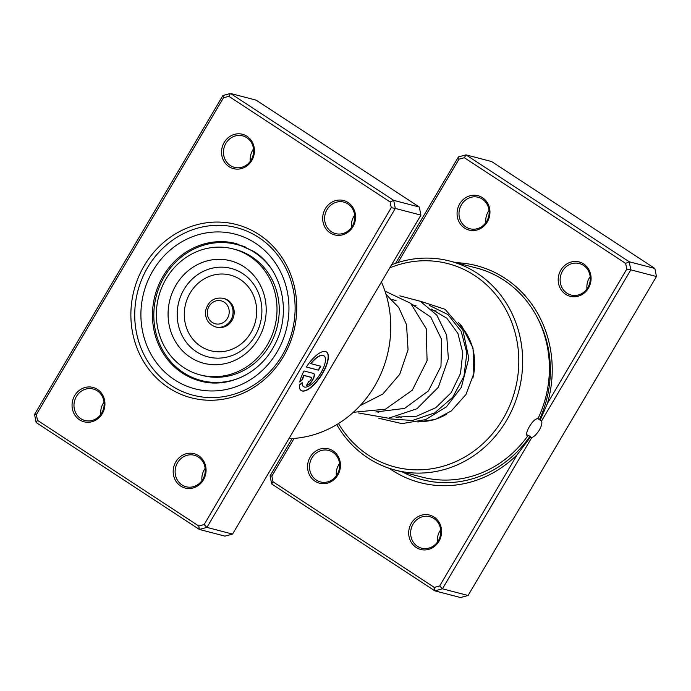 <?xml version="1.0" encoding="UTF-8"?>
<svg xmlns="http://www.w3.org/2000/svg" width="691" height="691" viewBox="0 0 691 691"><rect width="100%" height="100%" fill="white"/><g stroke="black" fill="none" stroke-linecap="round" stroke-linejoin="round"><path stroke-width="1.04" d="M294.09 438.422L271.874 476.047L273.005 481.757L434.293 587.41L439.657 585.959L517.188 454.687L530.403 437.127L531.776 437.55A10.063 3.74 123.2 0 0 539.308 430.027A10.063 3.74 123.2 0 0 541.494 421.104L540.207 420.093L547.384 403.553L626.789 269.093L630.823 269.844L541.494 421.104M530.403 437.127L530.023 436.168L526.447 435.028M395.321 470.13L422.071 477.11A108.029 99.513 -75.4 0 0 527.777 435.9C525.894 434.864 526.447 431.745 529.436 426.546C532.623 421.294 535.456 418.677 537.943 418.686A108.029 99.513 -75.4 0 0 503.894 280.175A108.029 99.513 -75.4 0 0 476.583 268.039L449.841 261.068A108.029 99.513 104.6 0 1 477.153 273.204A108.029 99.513 104.6 0 1 513.707 406.092A108.029 99.513 104.6 0 1 395.321 470.13A108.029 99.513 104.6 0 1 368.018 457.995A108.029 99.513 104.6 0 1 336.776 424.585M537.106 418.115L540.207 420.093M517.188 454.687A112.089 103.253 104.6 0 1 391.771 470.035A112.089 103.253 104.6 0 1 389.24 468.317M456.034 262.684A112.089 103.253 104.6 0 1 505.009 278.292A112.089 103.253 104.6 0 1 547.384 403.553M332.984 450.834A17.759 16.359 104.6 0 1 337.804 475.054A17.759 16.359 104.6 0 1 315.044 481.212A17.759 16.359 104.6 0 1 310.224 456.993A17.759 16.359 104.6 0 1 332.984 450.834M316.348 480.09A16.282 14.995 -75.4 0 0 320.46 481.921A16.282 14.995 -75.4 0 0 338.305 472.273A16.282 14.995 -75.4 0 0 332.794 452.242A16.282 14.995 -75.4 0 0 328.683 450.42A16.282 14.995 -75.4 0 0 310.838 460.068A16.282 14.995 -75.4 0 0 316.348 480.09M434.112 517.084A17.759 16.359 104.6 0 1 438.932 541.303A17.759 16.359 104.6 0 1 416.172 547.462A17.759 16.359 104.6 0 1 411.352 523.234A17.759 16.359 104.6 0 1 434.112 517.084M417.476 546.339A16.282 14.995 -75.4 0 0 421.596 548.17A16.282 14.995 -75.4 0 0 439.433 538.514A16.282 14.995 -75.4 0 0 433.922 518.492A16.282 14.995 -75.4 0 0 429.811 516.661A16.282 14.995 -75.4 0 0 411.974 526.317A16.282 14.995 -75.4 0 0 417.476 546.339M482.482 197.686A17.759 16.359 104.6 0 1 487.302 221.915A17.759 16.359 104.6 0 1 464.542 228.065A17.759 16.359 104.6 0 1 459.722 203.845A17.759 16.359 104.6 0 1 482.482 197.686M465.846 226.942A16.282 14.995 -75.4 0 0 469.958 228.773A16.282 14.995 -75.4 0 0 487.803 219.125A16.282 14.995 -75.4 0 0 482.292 199.103A16.282 14.995 -75.4 0 0 478.181 197.272A16.282 14.995 -75.4 0 0 460.336 206.92A16.282 14.995 -75.4 0 0 465.846 226.942M583.61 263.936A17.759 16.359 104.6 0 1 588.43 288.156A17.759 16.359 104.6 0 1 565.67 294.314A17.759 16.359 104.6 0 1 560.85 270.095A17.759 16.359 104.6 0 1 583.61 263.936M566.974 293.191A16.282 14.995 -75.4 0 0 571.094 295.022A16.282 14.995 -75.4 0 0 588.931 285.374A16.282 14.995 -75.4 0 0 583.42 265.344A16.282 14.995 -75.4 0 0 579.308 263.521A16.282 14.995 -75.4 0 0 561.472 273.17A16.282 14.995 -75.4 0 0 566.974 293.191M398.992 416.466A56.23 51.799 -75.4 0 0 401.626 417.692M419.61 421.553A56.23 51.799 -75.4 0 0 446.714 414.116M472.86 378.089A56.23 51.799 -75.4 0 0 460.387 325.504M338.504 423.531A105.067 96.792 -75.4 0 0 368.398 455.179A105.067 96.792 -75.4 0 0 503.065 418.763A105.067 96.792 -75.4 0 0 474.544 275.441A105.067 96.792 -75.4 0 0 389.759 267.892M391.59 264.791A108.029 99.513 104.6 0 1 449.841 261.068M626.789 269.093L625.649 263.383L464.361 157.729L458.997 159.18L397.964 262.545M531.776 437.55L442.447 588.81L434.864 590.857L460.5 597.542L468.083 595.495L656.45 276.53L654.843 268.454L491.655 161.556L466.019 154.87L629.207 261.768L654.843 268.454M434.293 587.41L434.864 590.857L271.675 483.959L270.069 475.883L292.112 438.56M439.657 585.959L442.447 588.81L468.083 595.495M625.649 263.383L629.207 261.768L630.823 269.844L656.45 276.53M395.598 263.323L458.435 156.917L466.019 154.87L464.361 157.729M586.979 288.873A16.282 14.995 104.6 0 1 590.166 276.642M485.851 222.623A16.282 14.995 104.6 0 1 489.038 210.392M437.481 542.012A16.282 14.995 104.6 0 1 440.668 529.79M336.353 475.771A16.282 14.995 104.6 0 1 339.54 463.54M270.069 475.883L271.874 476.047M273.005 481.757L271.675 483.959M458.435 156.917L458.997 159.18M270.898 268.151A70.292 64.755 -75.4 0 0 236.659 244.476A70.292 64.755 -75.4 0 0 183.409 255.437A70.292 64.755 -75.4 0 0 154.542 325.746A70.292 64.755 -75.4 0 0 201.185 380.516A70.292 64.755 -75.4 0 0 242.636 376.569M210.375 382.771L208.19 382.33A7.696 7.696 0 0 0 208.475 382.581M168.587 387.737A89.528 82.471 104.6 0 1 144.281 265.612A89.528 82.471 104.6 0 1 259.03 234.586A89.528 82.471 104.6 0 1 283.336 356.711A89.528 82.471 104.6 0 1 168.587 387.737M258.65 237.41A86.574 79.75 -75.4 0 0 236.771 227.685A86.574 79.75 -75.4 0 0 141.905 279.009A86.574 79.75 -75.4 0 0 171.195 385.5A86.574 79.75 -75.4 0 0 193.083 395.217A86.574 79.75 -75.4 0 0 287.948 343.902A86.574 79.75 -75.4 0 0 258.65 237.41A86.574 79.75 104.6 0 1 287.948 343.902A86.574 79.75 104.6 0 1 193.083 395.217A86.574 79.75 104.6 0 1 171.195 385.5A86.574 79.75 104.6 0 1 141.905 279.009A86.574 79.75 104.6 0 1 236.771 227.685A86.574 79.75 104.6 0 1 258.65 237.41M303.617 386.615A18.458 6.858 -56.8 0 1 303.504 386.537A18.458 6.858 -56.8 0 1 301.993 382.814M302.217 382.615A18.458 6.858 123.2 0 0 303.729 386.692A18.458 6.858 123.2 0 0 320.797 373.062A18.458 6.858 123.2 0 0 323.958 355.813A18.458 6.858 123.2 0 0 310.898 363.647L320.823 366.239L318.491 370.186L306.372 367.025A23.071 8.577 -56.8 0 1 326.489 351.952A23.071 8.577 -56.8 0 1 322.533 373.52A23.071 8.577 -56.8 0 1 301.207 390.553A23.071 8.577 -56.8 0 1 299.324 385.094L302.217 382.615M301.095 390.475A23.071 8.577 123.2 0 0 322.308 373.365A23.071 8.577 123.2 0 0 326.377 351.883M313.55 373.451A6.919 2.574 -56.8 0 1 313.844 373.581A6.919 2.574 -56.8 0 1 312.66 380.05A6.919 2.574 -56.8 0 1 306.562 385.293L308.886 381.346A2.306 0.855 123.2 0 0 310.924 379.601A2.306 0.855 123.2 0 0 311.321 377.441A2.306 0.855 123.2 0 0 311.218 377.398L303.91 375.489A18.458 6.858 123.2 0 0 302.641 379.497L299.747 381.985A23.071 8.577 -56.8 0 1 304.04 370.972L313.55 373.451M306.623 385.181A6.919 2.574 123.2 0 0 312.427 379.903A6.919 2.574 123.2 0 0 313.731 373.511M201.962 480.608A16.282 14.995 104.6 0 1 205.149 468.377M100.834 414.358A16.282 14.995 104.6 0 1 104.021 402.127M351.46 227.46A16.282 14.995 104.6 0 1 354.647 215.229M250.332 161.21A16.282 14.995 104.6 0 1 253.519 148.988M330.16 232.902A17.759 16.359 104.6 0 1 325.331 208.682A17.759 16.359 104.6 0 1 348.091 202.523A17.759 16.359 104.6 0 1 352.92 226.743A17.759 16.359 104.6 0 1 330.16 232.902M347.901 203.931A16.282 14.995 -75.4 0 0 343.79 202.109A16.282 14.995 -75.4 0 0 325.953 211.757A16.282 14.995 -75.4 0 0 331.464 231.779A16.282 14.995 -75.4 0 0 335.576 233.61A16.282 14.995 -75.4 0 0 353.412 223.962A16.282 14.995 -75.4 0 0 347.901 203.931M180.653 486.049A17.759 16.359 104.6 0 1 175.834 461.821A17.759 16.359 104.6 0 1 198.593 455.671A17.759 16.359 104.6 0 1 203.422 479.891A17.759 16.359 104.6 0 1 180.653 486.049M198.403 457.079A16.282 14.995 -75.4 0 0 194.292 455.257A16.282 14.995 -75.4 0 0 176.455 464.905A16.282 14.995 -75.4 0 0 181.966 484.927A16.282 14.995 -75.4 0 0 186.078 486.758A16.282 14.995 -75.4 0 0 203.914 477.101A16.282 14.995 -75.4 0 0 198.403 457.079M79.525 419.8A17.759 16.359 104.6 0 1 74.706 395.58A17.759 16.359 104.6 0 1 97.466 389.422A17.759 16.359 104.6 0 1 102.285 413.641A17.759 16.359 104.6 0 1 79.525 419.8M97.276 390.83A16.282 14.995 -75.4 0 0 93.164 389.007A16.282 14.995 -75.4 0 0 75.319 398.655A16.282 14.995 -75.4 0 0 80.83 418.677A16.282 14.995 -75.4 0 0 84.95 420.508A16.282 14.995 -75.4 0 0 102.786 410.86A16.282 14.995 -75.4 0 0 97.276 390.83M229.023 166.652A17.759 16.359 104.6 0 1 224.204 142.432A17.759 16.359 104.6 0 1 246.963 136.274A17.759 16.359 104.6 0 1 251.783 160.502A17.759 16.359 104.6 0 1 229.023 166.652M246.773 137.69A16.282 14.995 -75.4 0 0 242.662 135.859A16.282 14.995 -75.4 0 0 224.817 145.507A16.282 14.995 -75.4 0 0 230.328 165.529A16.282 14.995 -75.4 0 0 234.448 167.36A16.282 14.995 -75.4 0 0 252.284 157.712A16.282 14.995 -75.4 0 0 246.773 137.69M288.898 438.69A108.029 99.513 -75.4 0 0 381.441 281.988M198.775 525.998L199.345 529.444L224.981 536.13L232.565 534.083L420.931 215.117L395.304 208.432L206.929 527.397L199.345 529.444L36.157 422.546L34.55 414.47L222.917 95.505L230.5 93.458L393.697 200.355L395.304 208.432L391.27 207.68L390.13 201.971L228.851 96.317L223.487 97.768L36.355 414.635L37.487 420.344L198.775 525.998L204.139 524.555L391.27 207.68M232.565 534.083L206.929 527.397L204.139 524.555M420.931 215.117L419.325 207.041L256.136 100.143L230.5 93.458L228.851 96.317M419.325 207.041L393.697 200.355L390.13 201.971M37.487 420.344L36.157 422.546M34.55 414.47L36.355 414.635M222.917 95.505L223.487 97.768M299.842 381.562L302.408 379.35A18.458 6.858 -56.8 0 1 303.677 375.343L310.993 377.251A2.306 0.855 -56.8 0 1 311.088 377.295A2.306 0.855 -56.8 0 1 311.166 377.364M306.415 366.947L318.491 370.186M318.257 370.03L320.546 366.17M323.846 355.735A18.458 6.858 -56.8 0 0 323.733 355.658A18.458 6.858 -56.8 0 0 310.674 363.501L310.898 363.647M215.635 326.929L216.749 327.223A14.796 13.63 -75.4 0 0 233.947 315.087A14.796 13.63 -75.4 0 0 224.212 298.581L223.098 298.287A14.796 13.63 104.6 0 1 232.832 314.794A14.796 13.63 104.6 0 1 215.635 326.929C208.164 324.217 204.847 318.689 205.685 310.345C208.293 301.112 214.098 297.087 223.098 298.287M200.26 374.919L202.489 375.498A65.109 59.979 -75.4 0 0 278.171 322.101A65.109 59.979 -75.4 0 0 235.355 249.486L233.126 248.907A65.109 59.979 -75.4 0 0 157.444 302.312A65.109 59.979 -75.4 0 0 200.26 374.919A65.109 59.979 -75.4 0 0 275.942 321.514A65.109 59.979 -75.4 0 0 233.126 248.907M265.335 319.838A52.965 48.793 -75.4 0 0 226.354 259.902A52.965 48.793 -75.4 0 0 168.941 304.213A52.965 48.793 -75.4 0 0 207.931 364.157A52.965 48.793 -75.4 0 0 265.335 319.838M527.483 435.036A106.172 97.802 104.6 0 1 527.164 435.503M536.251 315.588A108.694 100.126 104.6 0 1 539.343 419.8M530.023 436.168A108.694 100.126 104.6 0 1 402.43 471.988M182.389 373.08A71.035 65.438 -75.4 0 0 200.347 381.061C227.762 388.774 260.032 373.529 274.422 345.345C292.353 313.248 282.291 268.946 253.77 251.403L236.192 243.586A71.035 65.438 -75.4 0 0 158.351 285.703A71.035 65.438 -75.4 0 0 182.389 373.08M255.29 243.102A79.914 73.617 104.6 0 1 276.987 352.108A79.914 73.617 104.6 0 1 174.564 379.8A79.914 73.617 104.6 0 1 152.866 270.803A79.914 73.617 104.6 0 1 255.29 243.102M207.481 310.57A11.842 10.909 -75.4 0 0 216.197 323.975A11.842 10.909 -75.4 0 0 229.023 314.068A11.842 10.909 -75.4 0 0 220.317 300.671A11.842 10.909 -75.4 0 0 207.481 310.57M261.146 319.397A45.727 42.116 -75.4 0 0 227.494 267.65A45.727 42.116 -75.4 0 0 177.933 305.914A45.727 42.116 -75.4 0 0 211.584 357.653A45.727 42.116 -75.4 0 0 261.146 319.397M256.041 318.663A39.076 36.001 -75.4 0 0 227.279 274.439A39.076 36.001 -75.4 0 0 184.92 307.141A39.076 36.001 -75.4 0 0 213.683 351.365A39.076 36.001 -75.4 0 0 256.041 318.663M389.266 418.832L412.38 420.491L434.604 412.933L452.665 397.377L463.946 376.31L466.874 353.084L461.199 331.369L447.993 314.612L429.534 305.491M392.134 299.548L396.055 300.568M412.19 304.774L416.103 305.793M432.255 310.009L436.168 311.028M376.742 411.758L378.754 412.285M396.798 416.993L398.802 417.511M236.659 244.476L245.02 246.652M201.185 380.516L208.207 382.339M238.093 244.122A7.696 7.696 0 0 0 236.046 244.32M458.47 322.559L461.813 326.117L473.015 348.022L473.853 373.555L465.959 394.509L451.292 410.964L435.313 419.437L417.874 421.994M375.869 411.948L404.563 408.424L428.429 390.907L440.97 366.29L441.627 339.566L430.752 317.074L411.223 303.85M395.926 417.174L416.638 416.198L435.866 407.647L451.18 392.661L460.517 373.425L462.78 352.764L457.934 333.459L446.878 318.24L431.288 309.076M360.028 405.695L382.857 394.017L399.726 374.315L408.044 349.784L406.55 324.77L398.75 307.53L386.036 294.401M353.317 412.311L385.483 409.167L412.268 390.234L427.081 360.685L426.235 328.657L410.661 303.323L384.982 291.101M358.62 412.985L388.558 418.219L416.932 408.752L438.388 387.193L448.373 358.594L446.68 335.256L436.807 315.139L420.335 301.293L399.873 295.852M378.685 418.219L401.92 423.626L425.578 419.636L446.369 406.895L461.32 387.375L468.809 358.223L462.84 330.004L445.099 309.318L419.929 301.086"/></g></svg>
